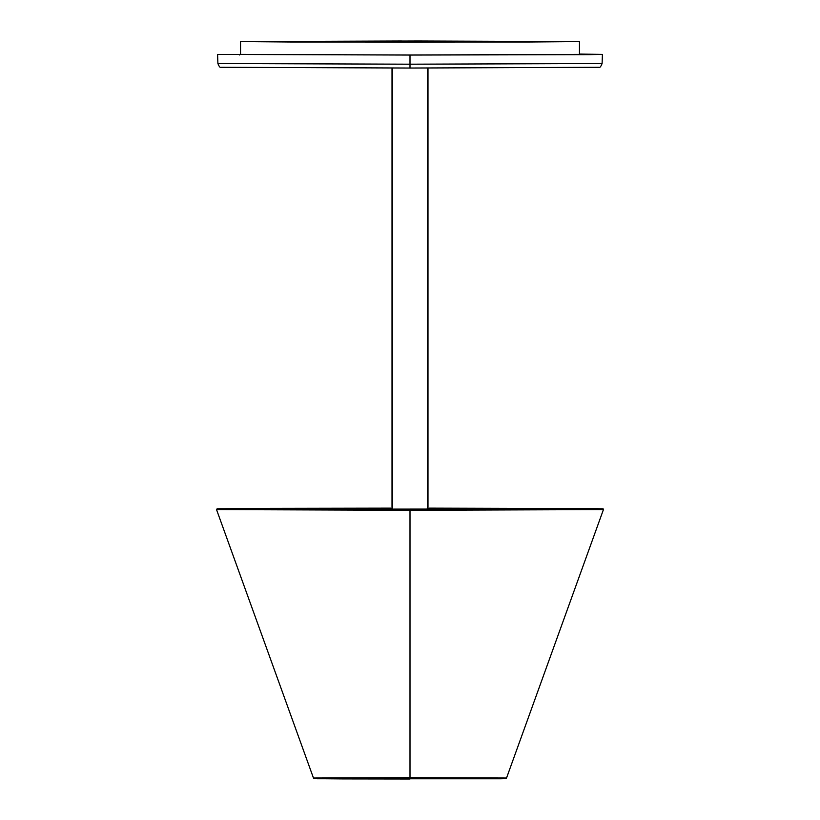 <?xml version="1.0" encoding="UTF-8"?>
<svg xmlns="http://www.w3.org/2000/svg" width="820" height="820" viewBox="0 0 820 820"><rect width="100%" height="100%" fill="white"/><g stroke="black" fill="none" stroke-linecap="round" stroke-linejoin="round"><path stroke-width="1.23" d="M579.453 54.079L602.413 54.397L588.893 54.643L410 55.053L410 64.196L602.095 63.529L410 64.196L410 55.053L598.415 54.397L410 55.042L217.587 54.397L410 55.053L588.903 54.643L602.413 54.397L579.453 54.079M602.413 54.397L602.095 63.529C600.896 66.584 599.881 67.835 599.041 67.281L410 68.039L410 64.196L410 68.039L220.959 67.281C220.119 67.835 219.104 66.584 217.905 63.529L410 64.196L217.905 63.529L217.587 54.397M410 55.042L221.584 54.397L410 55.042M390.791 508.133L390.781 508.728L390.791 508.133L263.784 508.359L217.331 508.83L277.037 509.271L602.669 508.83L429.208 508.133L429.219 508.728L429.208 508.133L599.266 508.83L410 509.445L220.734 508.83L390.791 508.133L232.285 508.564L276.125 509.251L586.105 509.035L429.208 508.133L602.905 508.789L546.407 509.261L273.593 509.261L217.095 508.789L390.791 508.133L217.423 508.748L216.49 509.394L230.123 509.64L410 510.06L603.51 509.394L410 510.06L216.49 509.394L410 510.265L603.469 509.599L410 510.265L216.531 509.599L313.465 778.016L314.337 778.672L342.821 778.908L410 779L410 510.265L410 778.344L313.465 778.016L410 777.678L506.534 778.016L410 778.344L506.534 778.016L410 777.678L313.465 778.016L410 778.344M317.104 778.754L500.2 778.785L505.807 778.651L506.534 778.016L603.51 509.394L603.12 508.83L593.198 508.584L429.208 508.133L429.219 508.933M427.989 68.029L427.989 509.445M392.011 509.445L392.011 68.029M418.456 41L240.547 41.584L410 42.168L579.453 41.584L418.456 41L579.453 41.584L529.822 41.994L290.178 41.994L240.547 41.584L401.544 41M240.547 41.584L240.547 54.417L410 55.001L579.453 54.417L579.453 41.584M579.453 54.376L410 55.001L240.547 54.376M427.394 509.445L427.394 68.029M392.606 509.445L392.606 68.029M240.096 54.417L239.635 54.981L240.096 54.417"/></g></svg>
